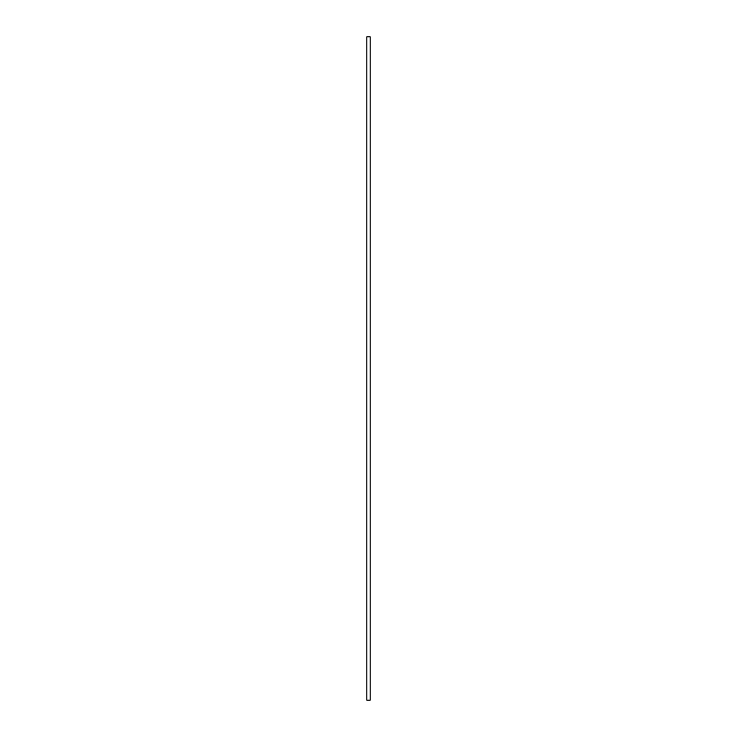 <?xml version="1.0" encoding="UTF-8"?>
<svg xmlns="http://www.w3.org/2000/svg" width="737" height="737" viewBox="0 0 737 737"><rect width="100%" height="100%" fill="white"/><g stroke="black" fill="none" stroke-linecap="round" stroke-linejoin="round"><path stroke-width="1.11" d="M366.842 36.85L366.842 700.15L366.842 36.85L370.158 36.85L370.158 700.15L366.842 700.15"/></g></svg>

